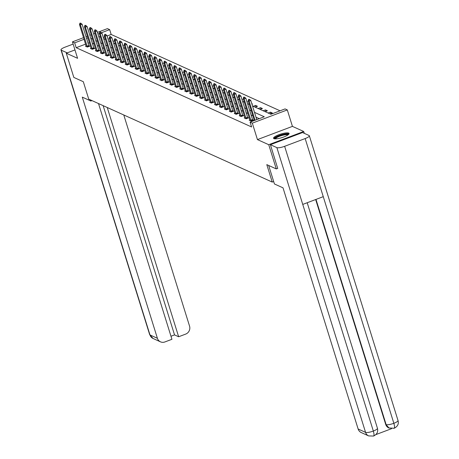 <?xml version="1.0" encoding="UTF-8"?>
<svg xmlns="http://www.w3.org/2000/svg" width="459" height="459" viewBox="0 0 459 459"><rect width="100%" height="100%" fill="white"/><g stroke="black" fill="none" stroke-linecap="round" stroke-linejoin="round"><path stroke-width="0.69" d="M288.677 133.081A8.13 1.865 -17.3 0 0 279.772 134.401A8.13 1.865 -17.3 0 0 273.541 138.285A8.13 1.865 -17.3 0 0 273.925 138.652A8.13 1.865 -17.3 0 0 282.83 137.327A8.13 1.865 -17.3 0 0 289.061 133.449A8.13 1.865 -17.3 0 0 288.677 133.081M252.502 105.96L270.896 114.268L285.079 108.909L287.305 109.919L252.318 123.138L250.092 122.128L264.275 116.77L254.493 112.352M304.3 133.339L303.726 131.486L292.435 126.38L287.305 109.919M97.446 32.4L107.435 28.624L109.661 29.634L101.393 32.755M280.065 110.803L111.17 34.477L109.661 29.634M277.77 168.355L276.278 168.918L268.739 144.705L303.726 131.486M74.966 49.928L66.285 53.21L77.577 58.31L72.447 41.844L83.572 37.644M276.278 168.918L266.799 164.632L272.233 182.068L88.736 99.138L83.303 81.702L73.83 77.422L66.285 53.21M272.233 182.068L273.673 181.523M111.17 34.477L107.096 36.014M104.663 36.932L103.286 37.454M104.417 39.032L105.22 38.728M108.1 39.222L108.64 39.021L107.934 38.699M109.38 41.276L110.183 40.971M113.057 41.465L113.602 41.264L112.897 40.943M114.337 43.519L115.146 43.215M118.02 43.708L118.56 43.502L117.86 43.186M119.3 45.757L120.103 45.452M122.983 45.952L123.523 45.745L122.817 45.43M124.263 48L125.066 47.696M127.941 48.195L128.486 47.988L127.78 47.673M129.226 50.243L130.029 49.939M132.903 50.433L133.443 50.232L132.743 49.911M134.183 52.487L134.986 52.183M137.866 52.676L138.406 52.475L137.7 52.154M139.146 54.724L139.949 54.42M142.824 54.919L143.369 54.713L142.663 54.397M144.109 56.968L144.912 56.664M147.787 57.163L148.326 56.956L147.626 56.641M149.066 59.211L149.869 58.907M152.749 59.4L153.289 59.2L152.583 58.878M154.029 61.454L154.832 61.15M157.712 61.644L158.252 61.443L157.546 61.122M158.992 63.698L159.795 63.394M162.67 63.887L163.209 63.681L162.509 63.365M163.949 65.935L164.752 65.631M167.633 66.13L168.172 65.924L167.472 65.608M168.912 68.179L169.715 67.875M172.595 68.374L173.135 68.167L172.429 67.852M173.875 70.422L174.678 70.118M177.553 70.611L178.092 70.411L177.392 70.089M178.832 72.665L179.635 72.361M182.516 72.855L183.055 72.654L182.355 72.333M183.795 74.903L184.598 74.599M187.479 75.098L188.018 74.892L187.312 74.576M188.758 77.146L189.561 76.842M192.436 77.342L192.975 77.135L192.275 76.819M193.715 79.39L194.518 79.086M197.399 79.585L197.938 79.378L197.238 79.057M198.678 81.633L199.481 81.329M202.362 81.822L202.901 81.622L202.195 81.3M203.641 83.877L204.444 83.572M207.319 84.066L207.858 83.859L207.158 83.544M208.598 86.114L209.407 85.81M212.282 86.309L212.821 86.103L212.121 85.787M213.561 88.358L214.364 88.053M217.245 88.553L217.784 88.346L217.078 88.03M218.524 90.601L219.327 90.297M222.202 90.79L222.747 90.589L222.041 90.268M223.481 92.844L224.29 92.54M227.165 93.034L227.704 92.833L227.004 92.511M228.444 95.082L229.248 94.778M232.128 95.277L232.667 95.07L231.961 94.755M233.407 97.325L234.21 97.021M237.085 97.52L237.63 97.314L236.924 96.998M238.364 99.569L239.173 99.264M242.048 99.764L242.587 99.557L241.887 99.236M243.327 101.812L244.131 101.508M247.011 102.001L247.55 101.8L246.844 101.479M248.29 104.055L249.094 103.751M251.968 104.245L252.513 104.038L251.807 103.723M253.248 106.293L255.565 105.421L257.47 106.281L255.158 107.159M258.21 108.536L260.523 107.664L262.433 108.525L260.121 109.397M263.173 110.78L265.486 109.902L267.396 110.768L265.078 111.64M268.131 113.023L270.449 112.145L272.353 113.012L270.041 113.884M85.592 44.139L76.183 47.696L251.601 126.971L250.092 122.128M259.26 118.663L256.002 117.194M252.834 115.76L251.039 114.951M247.871 113.516L246.081 112.707M242.914 111.279L241.118 110.464M237.951 109.035L236.156 108.226M232.988 106.792L231.198 105.983M228.031 104.549L226.235 103.74M223.068 102.305L221.272 101.496M218.105 100.068L216.315 99.253M213.148 97.824L211.352 97.015M208.185 95.581L206.389 94.772M203.222 93.338L201.432 92.529M198.265 91.1L196.469 90.285M193.302 88.857L191.506 88.048M188.339 86.613L186.549 85.804M183.382 84.37L181.586 83.561M178.419 82.127L176.623 81.318M173.456 79.889L171.666 79.074M168.499 77.646L166.703 76.837M163.536 75.402L161.74 74.593M158.573 73.159L156.783 72.35M153.616 70.921L151.82 70.107M148.653 68.678L146.857 67.869M143.69 66.435L141.9 65.626M138.733 64.191L136.937 63.382M133.77 61.948L131.974 61.139M128.807 59.71L127.017 58.895M123.844 57.467L122.054 56.658M118.887 55.223L117.091 54.414M113.924 52.98L112.134 52.171M108.961 50.742L107.171 49.928M104.004 48.499L102.208 47.69M99.041 46.256L97.251 45.447M94.078 44.012L92.288 43.203M89.407 42.698L88.03 43.221M86.149 45.934L85.454 46.198L87.365 47.059L89.729 46.164L88.828 45.757M91.112 48.178L90.417 48.442L92.322 49.302L94.686 48.407L93.785 48M96.074 50.421L95.374 50.679L97.285 51.546L99.649 50.651L98.748 50.243M101.032 52.659L100.337 52.923L102.248 53.783L104.612 52.894L103.711 52.487M105.995 54.902L105.3 55.166L107.205 56.027L109.569 55.132L108.668 54.724M110.958 57.145L110.263 57.409L112.168 58.27L114.532 57.375L113.631 56.968M115.915 59.389L115.22 59.647L117.131 60.513L119.495 59.618L118.594 59.211M120.878 61.626L120.183 61.89L122.088 62.751L124.452 61.862L123.551 61.454M125.841 63.87L125.146 64.134L127.051 64.994L129.415 64.105L128.514 63.698M130.798 66.113L130.104 66.377L132.014 67.238L134.378 66.343L133.477 65.935M135.761 68.357L135.066 68.62L136.971 69.481L139.335 68.586L138.434 68.179M140.724 70.6L140.029 70.858L141.934 71.724L144.298 70.829L143.397 70.422M145.681 72.838L144.987 73.101L146.897 73.962L149.261 73.073L148.36 72.665M150.644 75.081L149.95 75.345L151.854 76.205L154.218 75.31L153.317 74.903M155.607 77.324L154.912 77.588L156.817 78.449L159.181 77.554L158.28 77.146M160.564 79.568L159.87 79.826L161.78 80.692L164.144 79.797L163.243 79.39M165.527 81.805L164.833 82.069L166.737 82.93L169.107 82.041L168.201 81.633M170.49 84.049L169.796 84.313L171.7 85.173L174.064 84.284L173.163 83.877M175.447 86.292L174.753 86.556L176.663 87.417L179.027 86.522L178.126 86.114M180.41 88.535L179.716 88.799L181.621 89.66L183.99 88.765L183.084 88.358M185.373 90.779L184.679 91.037L186.583 91.903L188.947 91.008L188.047 90.601M190.33 93.016L189.636 93.28L191.546 94.141L193.91 93.252L193.009 92.844M195.293 95.26L194.599 95.524L196.504 96.384L198.873 95.489L197.967 95.082M200.256 97.503L199.562 97.767L201.467 98.628L203.83 97.733L202.93 97.325M205.213 99.746L204.519 100.005L206.43 100.871L208.793 99.976L207.893 99.569M210.176 101.984L209.482 102.248L211.392 103.109L213.756 102.219L212.85 101.812M215.139 104.227L214.445 104.491L216.35 105.352L218.713 104.463L217.813 104.055M220.096 106.471L219.402 106.735L221.313 107.595L223.676 106.7L222.776 106.293M225.059 108.714L224.365 108.978L226.276 109.839L228.639 108.944L227.733 108.536M230.022 110.958L229.328 111.216L231.233 112.082L233.597 111.187L232.696 110.78M234.979 113.195L234.285 113.459L236.196 114.32L238.56 113.43L237.659 113.023M239.942 115.438L239.248 115.702L241.159 116.563L243.522 115.668L242.616 115.261M244.905 117.682L244.211 117.946L246.116 118.806L248.48 117.911L247.579 117.504M249.862 119.925L249.168 120.183L251.079 121.05L253.443 120.155L252.542 119.747M292.435 126.38L257.447 139.599L268.739 144.705M257.447 139.599L252.318 123.138M76.183 47.696L74.674 42.853L72.447 41.844M98.708 36.45L100.504 37.265M103.671 38.694L105.467 39.503M108.634 40.937L110.424 41.746M113.591 43.18L115.387 43.989M118.554 45.424L120.35 46.233M123.517 47.661L125.307 48.476M128.474 49.905L130.27 50.714M133.437 52.148L135.233 52.957M138.4 54.391L140.19 55.2M143.357 56.629L145.153 57.444M148.32 58.872L150.116 59.681M153.283 61.116L155.073 61.925M158.24 63.359L160.036 64.168M163.203 65.603L164.999 66.412M168.166 67.84L169.956 68.655M173.129 70.084L174.919 70.893M178.086 72.327L179.882 73.136M183.049 74.57L184.839 75.379M188.012 76.808L189.802 77.623M192.969 79.051L194.765 79.86M197.932 81.295L199.722 82.104M202.895 83.538L204.685 84.347M207.852 85.781L209.648 86.59M212.815 88.019L214.605 88.834M217.778 90.262L219.568 91.071M222.735 92.506L224.531 93.315M227.698 94.749L229.489 95.558M232.661 96.987L234.451 97.801M237.619 99.23L239.414 100.039M242.582 101.473L244.372 102.282M247.544 103.717L249.335 104.526M99.339 33.53L97.962 34.052M86.005 36.726L87.382 36.204M89.821 35.28L91.198 34.764M93.636 33.84L95.013 33.318M87.898 37.856L86.522 38.378M84.083 39.296L74.674 42.853M251.325 110.917L249.535 110.108M246.363 108.674L244.572 107.865M241.405 106.436L239.609 105.622M236.442 104.193L234.652 103.384M231.479 101.95L229.689 101.141M226.522 99.706L224.726 98.897M221.559 97.463L219.769 96.654M216.596 95.225L214.806 94.411M211.639 92.982L209.843 92.173M206.676 90.739L204.886 89.93M201.713 88.495L199.923 87.686M196.756 86.258L194.96 85.443M191.793 84.014L190.003 83.205M186.83 81.771L185.04 80.962M181.873 79.527L180.077 78.718M176.91 77.284L175.12 76.475M171.947 75.047L170.157 74.232M166.99 72.803L165.194 71.994M162.027 70.56L160.237 69.751M157.064 68.316L155.274 67.507M152.107 66.079L150.311 65.264M147.144 63.835L145.348 63.026M142.181 61.592L140.391 60.783M137.224 59.349L135.428 58.54M132.261 57.105L130.465 56.296M127.298 54.868L125.508 54.053M122.341 52.624L120.545 51.815M117.378 50.381L115.582 49.572M112.415 48.138L110.625 47.329M107.458 45.9L105.662 45.085M102.495 43.657L100.699 42.848M97.532 41.413L95.742 40.604M92.575 39.17L90.779 38.361M256.007 106.838L255.565 105.421M260.964 109.081L260.523 107.664M265.927 111.319L265.486 109.902M270.89 113.562L270.449 112.145M80.503 23.271L80.027 23.059L80.503 23.271L80.423 24.906L82.127 24.264L89.08 46.411M86.292 46.577L79.47 24.476L80.423 24.906L87.382 47.053M80.027 23.059L79.47 24.476M82.127 24.264L80.784 23.168M274.889 138.853A7.034 1.618 162.7 0 1 278.309 136.111A7.034 1.618 162.7 0 1 285.997 134.068A7.034 1.618 162.7 0 1 288.275 134.682M287.81 135.026A6.512 1.497 -17.3 0 0 285.819 134.739A6.512 1.497 -17.3 0 0 279.279 136.392A6.512 1.497 -17.3 0 0 275.469 138.87M288.981 133.93A8.078 1.853 -17.3 0 0 286.657 133.684A8.078 1.853 -17.3 0 0 278.837 135.617A8.078 1.853 -17.3 0 0 273.88 138.629M90.549 99.959L90.876 101.009L91.966 100.596M90.876 101.009L82.287 97.13L157.403 338.289A6.254 5.892 114.3 0 0 160.501 341.846A6.254 5.892 114.3 0 0 164.884 341.955L171.93 339.293L98.507 103.556M60.984 49.899A6.409 1.475 -17.3 0 0 61.288 50.192L149.978 334.932A6.254 5.892 114.3 0 0 153.077 338.49L149.674 334.64L60.984 49.899A6.409 1.475 -17.3 0 1 65.149 47.111L73.147 44.087M61.288 50.192L67.203 52.86M170.983 336.246L174.54 334.904L178.643 336.757L185.688 334.095A6.254 5.892 114.3 0 0 189.556 326.142L123.781 114.98M178.643 336.757L107.24 107.504M174.54 334.904L103.137 105.645M268.676 165.481L274.436 183.967L283.019 187.846L358.135 429.004L365.559 432.361L276.875 147.62L270.403 144.694L277.695 168.378M276.875 147.62A6.409 1.475 -17.3 0 0 284.643 146.306L302.745 204.416L323.262 196.664L305.166 138.555L284.643 146.306M305.166 138.555A6.409 1.475 -17.3 0 0 309.326 135.761A6.409 1.475 -17.3 0 0 309.022 135.474L302.55 132.548L270.403 144.694M375.858 434.61L391.51 428.7M373.236 435.998C374.263 436.182 374.292 434.535 373.333 431.047A6.409 1.475 -17.3 0 1 365.559 432.361A6.254 5.892 114.3 0 0 368.657 435.918L361.233 432.562A6.254 5.892 -65.7 0 1 358.135 429.004M389.014 428.046A6.254 5.892 -65.7 0 1 388.796 427.954A6.254 5.892 -65.7 0 1 385.698 424.397L315.66 199.539M385.698 424.397L389.226 428.144M315.993 199.413L386.128 424.592A6.409 1.475 -17.3 0 0 393.851 423.296C394.815 426.784 394.797 428.425 393.799 428.23M388.796 427.954L394.155 428.281C397.695 426.451 398.98 423.858 398.016 420.507L309.326 135.761M368.657 435.918L373.597 436.05C376.994 434.352 378.273 431.764 377.447 428.276L307.197 202.735M85.466 25.515L84.984 25.297L85.466 25.515L85.385 27.15L87.09 26.507L94.043 48.654M91.255 48.815L84.433 26.72L85.385 27.15L92.339 49.297M84.984 25.297L84.433 26.72M87.09 26.507L85.747 25.406M90.423 27.758L89.947 27.54L90.423 27.758L90.348 29.393L92.047 28.751L99.006 50.892M96.212 51.058L89.39 28.963L90.348 29.393L97.302 51.534M89.947 27.54L89.39 28.963M92.047 28.751L90.71 27.649M95.386 30.001L94.91 29.783L95.386 30.001L95.306 31.637L97.01 30.988L103.963 53.135M101.175 53.301L94.353 31.201L95.306 31.637L102.265 53.778M94.91 29.783L94.353 31.201M97.01 30.988L95.667 29.892M100.349 32.239L99.867 32.027L100.349 32.239L100.269 33.874L101.973 33.232L108.926 55.378M106.138 55.545L99.316 33.444L100.269 33.874L107.222 56.021M99.867 32.027L99.316 33.444M101.973 33.232L100.63 32.136M105.306 34.482L104.83 34.27L105.306 34.482L105.231 36.118L106.93 35.475L113.889 57.622M111.095 57.788L104.273 35.687L105.231 36.118L112.185 58.264M104.83 34.27L104.273 35.687M106.93 35.475L105.593 34.373M110.269 36.726L109.793 36.508L110.269 36.726L110.189 38.361L111.893 37.718L118.847 59.865M116.058 60.026L109.236 37.931L110.189 38.361L117.148 60.508M109.793 36.508L109.236 37.931M111.893 37.718L110.55 36.617M115.232 38.969L114.75 38.751L115.232 38.969L115.152 40.604L116.856 39.962L123.81 62.103M121.021 62.269L114.199 40.168L115.152 40.604L122.105 62.745M114.75 38.751L114.199 40.168M116.856 39.962L115.513 38.86M120.189 41.207L119.713 40.994L120.189 41.207L120.115 42.842L121.813 42.199L128.772 64.346M125.978 64.512L119.156 42.412L120.115 42.842L127.068 64.989M119.713 40.994L119.156 42.412M121.813 42.199L120.476 41.103M125.152 43.45L124.676 43.238L125.152 43.45L125.072 45.085L126.776 44.443L133.73 66.589M130.941 66.756L124.119 44.655L125.072 45.085L132.031 67.232M124.676 43.238L124.119 44.655M126.776 44.443L125.433 43.347M130.115 45.693L129.633 45.475L130.115 45.693L130.035 47.329L131.739 46.686L138.693 68.833M135.904 68.993L129.082 46.898L130.035 47.329L136.989 69.475M129.633 45.475L129.082 46.898M131.739 46.686L130.396 45.584M135.072 47.937L134.596 47.719L135.072 47.937L134.998 49.572L136.696 48.929L143.656 71.07M140.861 71.237L134.039 49.142L134.998 49.572L141.951 71.713M134.596 47.719L134.039 49.142M136.696 48.929L135.359 47.828M140.035 50.18L139.559 49.962L140.035 50.18L139.955 51.815L141.659 51.167L148.613 73.314M145.824 73.48L139.002 51.379L139.955 51.815L146.914 73.956M139.559 49.962L139.002 51.379M141.659 51.167L140.316 50.071M144.998 52.418L144.522 52.206L144.998 52.418L144.918 54.053L146.622 53.41L153.576 75.557M150.787 75.724L143.965 53.623L144.918 54.053L151.872 76.2M144.522 52.206L143.965 53.623M146.622 53.41L145.279 52.315M149.955 54.661L149.479 54.449L149.955 54.661L149.881 56.296L151.579 55.654L158.539 77.8M155.744 77.967L148.923 55.866L149.881 56.296L156.835 78.443M149.479 54.449L148.923 55.866M151.579 55.654L150.242 54.552M154.918 56.905L154.442 56.686L154.918 56.905L154.838 58.54L156.542 57.897L163.496 80.044M160.707 80.205L153.885 58.109L154.838 58.54L161.797 80.686M154.442 56.686L153.885 58.109M156.542 57.897L155.199 56.796M159.881 59.148L159.405 58.93L159.881 59.148L159.801 60.783L161.505 60.14L168.459 82.281M165.67 82.448L158.848 60.353L159.801 60.783L166.755 82.924M159.405 58.93L158.848 60.353M161.505 60.14L160.162 59.039M164.838 61.386L164.362 61.173L164.838 61.386L164.764 63.021L166.462 62.378L173.422 84.525M170.633 84.691L163.806 62.59L164.764 63.021L171.718 85.167M164.362 61.173L163.806 62.59M166.462 62.378L165.125 61.282M169.801 63.629L169.325 63.417L169.801 63.629L169.721 65.264L171.425 64.621L178.379 86.768M175.59 86.935L168.769 64.834L169.721 65.264L176.681 87.411M169.325 63.417L168.769 64.834M171.425 64.621L170.082 63.526M174.764 65.872L174.288 65.654L174.764 65.872L174.684 67.507L176.388 66.865L183.342 89.012M180.553 89.172L173.732 67.077L174.684 67.507L181.638 89.654M174.288 65.654L173.732 67.077M176.388 66.865L175.045 65.763M179.721 68.116L179.245 67.898L179.721 68.116L179.647 69.751L181.345 69.108L188.305 91.249M185.516 91.416L178.689 69.32L179.647 69.751L186.601 91.892M179.245 67.898L178.689 69.32M181.345 69.108L180.008 68.007M184.684 70.359L184.208 70.141L184.684 70.359L184.604 71.994L186.308 71.346L193.262 93.493M190.474 93.659L183.652 71.558L184.604 71.994L191.564 94.135M184.208 70.141L183.652 71.558M186.308 71.346L184.966 70.25M189.647 72.597L189.171 72.384L189.647 72.597L189.567 74.232L191.271 73.589L198.225 95.736M195.436 95.902L188.615 73.801L189.567 74.232L196.521 96.379M189.171 72.384L188.615 73.801M191.271 73.589L189.928 72.493M194.605 74.84L194.128 74.628L194.605 74.84L194.53 76.475L196.228 75.833L203.188 97.979M200.399 98.146L193.572 76.045L194.53 76.475L201.484 98.622M194.128 74.628L193.572 76.045M196.228 75.833L194.891 74.731M199.567 77.083L199.091 76.865L199.567 77.083L199.487 78.718L201.191 78.076L208.145 100.223M205.357 100.383L198.535 78.288L199.487 78.718L206.447 100.865M199.091 76.865L198.535 78.288M201.191 78.076L199.849 76.974M204.53 79.327L204.054 79.109L204.53 79.327L204.45 80.962L206.154 80.319L213.108 102.46M210.32 102.627L203.498 80.532L204.45 80.962L211.404 103.103M204.054 79.109L203.498 80.532M206.154 80.319L204.812 79.218M209.488 81.564L209.011 81.352L209.488 81.564L209.413 83.199L211.111 82.557L218.071 104.704M215.282 104.87L208.455 82.769L209.413 83.199L216.367 105.346M209.011 81.352L208.455 82.769M211.111 82.557L209.774 81.461M214.451 83.808L213.974 83.595L214.451 83.808L214.37 85.443L216.074 84.8L223.028 106.947M220.24 107.113L213.418 85.013L214.37 85.443L221.33 107.59M213.974 83.595L213.418 85.013M216.074 84.8L214.737 83.704M219.413 86.051L218.937 85.833L219.413 86.051L219.333 87.686L221.037 87.044L227.991 109.19M225.203 109.351L218.381 87.256L219.333 87.686L226.287 109.833M218.937 85.833L218.381 87.256M221.037 87.044L219.695 85.942M224.371 88.294L223.894 88.076L224.371 88.294L224.296 89.93L225.994 89.287L232.954 111.428M230.166 111.594L223.338 89.499L224.296 89.93L231.25 112.071M223.894 88.076L223.338 89.499M225.994 89.287L224.658 88.185M229.334 90.538L228.857 90.32L229.334 90.538L229.253 92.173L230.957 91.525L237.911 113.671M235.123 113.838L228.301 91.737L229.253 92.173L236.213 114.314M228.857 90.32L228.301 91.737M230.957 91.525L229.62 90.429M234.297 92.775L233.82 92.563L234.297 92.775L234.216 94.411L235.92 93.768L242.874 115.915M240.086 116.081L233.264 93.98L234.216 94.411L241.176 116.557M233.82 92.563L233.264 93.98M235.92 93.768L234.578 92.672M239.254 95.019L238.778 94.806L239.254 95.019L239.179 96.654L240.877 96.011L247.837 118.158M245.049 118.324L238.221 96.224L239.179 96.654L246.133 118.801M238.778 94.806L238.221 96.224M240.877 96.011L239.541 94.91M244.217 97.262L243.74 97.044L244.217 97.262L244.136 98.897L245.84 98.255L252.8 120.401M250.006 120.562L243.184 98.467L244.136 98.897L251.096 121.044M243.74 97.044L243.184 98.467M245.84 98.255L244.504 97.153M249.18 99.505L248.703 99.287L249.18 99.505L249.099 101.141L250.803 100.498L256.759 119.61M254.32 120.533L248.147 100.71L249.099 101.141L255.055 120.258M248.703 99.287L248.147 100.71M250.803 100.498L249.461 99.396M87.164 46.514L88.868 45.871M87.061 46.216L88.765 45.573M149.674 334.64A6.409 1.475 -17.3 0 0 149.978 334.932L157.403 338.289M377.447 428.276A6.409 1.475 -17.3 0 1 373.333 431.047L302.745 204.416M323.262 196.664L393.851 423.296A6.409 1.475 -17.3 0 0 398.016 420.507M92.127 48.757L93.831 48.115M92.024 48.459L93.722 47.816M97.09 51.001L98.788 50.358M96.981 50.697L98.685 50.054M102.047 53.244L103.751 52.596M101.944 52.94L103.648 52.297M107.01 55.482L108.714 54.839M106.907 55.183L108.605 54.541M111.973 57.725L113.671 57.082M111.864 57.427L113.568 56.784M116.93 59.968L118.634 59.326M116.827 59.67L118.531 59.022M121.893 62.212L123.597 61.569M121.79 61.908L123.488 61.265M126.856 64.449L128.554 63.807M126.747 64.151L128.451 63.508M131.819 66.693L133.517 66.05M131.71 66.394L133.414 65.752M136.776 68.936L138.48 68.293M136.673 68.638L138.371 67.995M141.739 71.179L143.443 70.537M141.63 70.875L143.334 70.233M146.702 73.423L148.4 72.774M146.593 73.119L148.297 72.476M151.659 75.66L153.363 75.018M151.556 75.362L153.254 74.719M156.622 77.904L158.326 77.261M156.513 77.605L158.217 76.963M161.585 80.147L163.284 79.505M161.476 79.849L163.18 79.2M166.542 82.39L168.246 81.748M166.439 82.086L168.137 81.444M171.505 84.628L173.209 83.986M171.396 84.33L173.1 83.687M176.468 86.871L178.167 86.229M176.359 86.573L178.063 85.931M181.425 89.115L183.13 88.472M181.322 88.817L183.021 88.174M186.388 91.358L188.092 90.716M186.279 91.054L187.983 90.412M191.351 93.602L193.05 92.953M191.242 93.297L192.946 92.655M196.309 95.839L198.013 95.197M196.205 95.541L197.904 94.898M201.272 98.083L202.976 97.44M201.162 97.784L202.867 97.142M206.234 100.326L207.933 99.683M206.125 100.028L207.829 99.379M211.192 102.569L212.896 101.927M211.088 102.265L212.787 101.623M216.155 104.807L217.859 104.164M216.046 104.509L217.75 103.866M221.118 107.05L222.816 106.408M221.008 106.752L222.713 106.109M226.075 109.294L227.779 108.651M225.971 108.995L227.67 108.353M231.038 111.537L232.742 110.894M230.929 111.233L232.633 110.59M236.001 113.78L237.699 113.132M235.892 113.476L237.596 112.834M240.958 116.018L242.662 115.375M240.855 115.72L242.553 115.077M245.921 118.261L247.625 117.619M245.812 117.963L247.516 117.32M250.884 120.505L252.582 119.862M250.775 120.206L252.479 119.558M160.501 341.846L153.077 338.49"/></g></svg>
